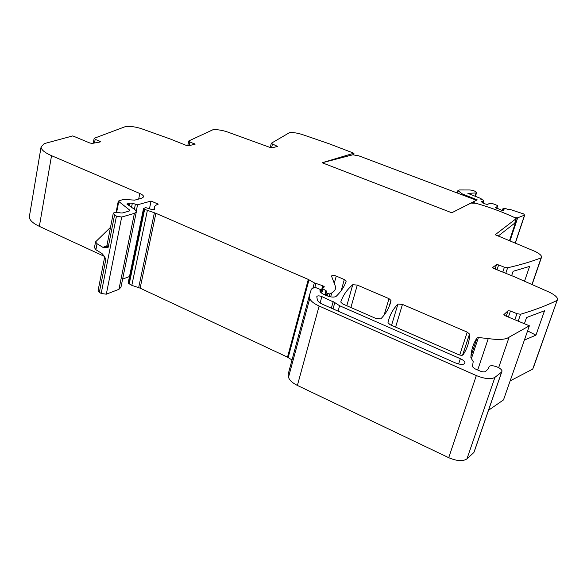 <?xml version="1.0" encoding="UTF-8"?>
<svg xmlns="http://www.w3.org/2000/svg" width="587" height="587" viewBox="0 0 587 587"><rect width="100%" height="100%" fill="white"/><g stroke="black" fill="none" stroke-linecap="round" stroke-linejoin="round"><path stroke-width="0.88" d="M353.367 154.895L353.822 153.214L322.168 162.753L451.77 212.765L470.994 203.073L476.05 203.3C489.94 207.314 502.898 212.12 514.916 217.711L516.281 218.555L495.201 234.741L534.618 251.221C538.837 253.239 541.17 255.066 541.625 256.71L541.148 257.847C531.727 261.508 520.552 264.825 507.63 267.782L504.394 267.217L502.766 272.097M353.822 153.214L329.109 143.756L353.822 153.214L329.109 143.756L301.945 134.416C296.765 132.882 292.612 132.288 289.501 132.647L271.326 143.25L270.24 147.513M129.081 211.078L129.331 209.845L118.295 201.106L123.637 199.323L134.614 200.152L141.775 198.223L143.617 196.696C143.536 195.64 142.267 194.568 139.809 193.49L51.539 155.672C44.597 152.613 41.119 149.7 41.09 146.933L44.201 143.639L72.773 135.905L89.906 143.03L92.313 143.389L100.098 141.995L100.465 141.761L99.827 141.262L95.16 139.332L94.36 138.231L125.765 126.469C130.116 126.095 135.193 126.785 140.99 128.531L170.56 139.104L186.328 145.422L188.486 145.752L195.075 144.241L189.872 141.944L188.889 140.909L212.912 129.756C216.581 129.389 221.152 130.028 226.626 131.664L270.218 147.498L272.177 147.807L277.526 146.398L271.245 143.404M129.331 209.845L129.786 210.506L129.118 211.071L122.169 213.037L120.695 212.942C116.409 211.958 113.915 212.156 113.21 213.543L116.446 216.185L101.177 293.463L106.313 294.19L118.948 289.31L120.951 287.248L136.272 212.12M149.48 208.642L151.057 201.048L137.549 204.79L132.332 203.271L129.859 203.124L126.873 204.056L134.981 209.691L136.36 211.687L134.394 213.382L121.692 217.036L116.446 216.185M151.057 201.048L158.248 204.137C155.614 205.054 154.271 206.367 154.234 208.069L153.853 209.882M508.393 317.068L510.455 311L508.078 310.743L503.829 314.691L505.18 315.733L529.371 325.792L506.963 338.361C503.272 339.557 498.224 339.778 491.811 339.007L478.42 337.496L477.018 337.921C473.217 343.564 471.17 350.153 470.877 357.688L473.203 361.607L472.432 366.648L474.92 368.783L479.953 370.991C482.602 372.033 484.473 372.187 485.581 371.446L488.355 368.673L488.898 367.257C489.03 365.928 490.593 365.474 493.601 365.914C498.275 367 501.107 368.687 502.083 370.955L501.65 372.033L494.929 377.353C491.011 379.54 484.818 378.945 476.336 375.57L319.137 306.025C313.803 303.582 310.684 301.05 309.782 298.431L309.298 295.797L311.396 289.046L314.265 287.542L315.74 287.601L320.869 289.714L319.915 290.822C320.128 292.121 321.625 293.405 324.398 294.674L326.585 295.628C330.98 297.293 334.179 297.528 336.175 296.332C341.098 291.57 344.422 286.544 346.132 281.246L344.305 279.537L336.248 276.088C333.548 275.156 331.971 275.164 331.516 276.103L335.625 286.904C335.808 289.354 334.517 291.365 331.736 292.942L329.835 293.992L327.054 293.383L326.115 292.583L326.805 291.262L322.058 288.276L324.45 286.896L322.85 285.766L314.353 282.89L308.307 279.427L155.885 213.308L144.637 209.361L143.529 208.48L145.833 207.644L152.136 209.647L154.542 209.53L154.234 208.069M510.455 311L516.934 313.678L514.85 319.754M533.231 368.1L557.151 300.397C546.981 305.365 534.786 309.987 520.559 314.265L516.934 313.678M557.371 300.221L557.621 298.981C557.056 296.934 554.392 294.718 549.615 292.326L514.087 276.631L493.784 268.501L492.684 267.459L496.514 264.664L498.642 264.928L504.394 267.217M357.292 285.091L389.005 298.658L391.001 300.456C389.746 306.95 386.356 313.091 380.824 318.88L376.054 318.536L342.676 303.934L340.753 302.048C343.028 295.342 347.034 289.56 352.772 284.702L357.292 285.091L350.894 307.529M334.795 302.606L339.609 305.732L460.347 358.701C463.106 359.97 464.647 361.291 464.97 362.656C464.332 364.887 461.213 364.997 455.615 362.986L322.982 304.477C319.82 303.039 317.949 301.535 317.354 299.972L316.797 296.67C317.34 295.628 319.027 295.606 321.859 296.596L334.795 302.606L333.034 308.916M402.455 304.411L467.237 332.125L469.541 334.084C469.556 341.333 467.406 348.245 463.099 354.819C462.277 355.531 460.692 355.443 458.359 354.548L390.098 324.684L387.992 322.696C389.497 315.512 392.82 309.298 397.949 304.051L402.455 304.411L395.594 327.091M516.281 218.555L514.762 223.126L498.319 235.952M524.617 280.968L529.591 266.425L513.133 271.267L511.651 275.655M532.908 369.01L510.14 380.89M524.396 323.723L526.546 317.53L544.531 310.765L535.938 335.155L524.382 340.086M529.371 325.792L503.499 399.908L488.589 410.203M501.65 372.033L473.9 452.489L466.951 458.873C462.96 461.543 456.884 461.155 448.717 457.684L297.389 385.432C292.253 382.878 289.296 380.119 288.533 377.147L288.188 374.154L290.191 366.706M291.996 360L287.513 357.153L140.124 288.151L131.818 285.355L128.149 283.088M129.507 276.521L122.61 279.096M104.589 257.429L98.088 290.572L99.364 292.282L101.177 293.463M110.495 227.36L95.549 241.895L97.046 243.737L103.158 247.501L108.228 247.237L114.56 215.084M97.046 243.737L95.886 249.739L101.984 253.525L104.405 256.387L105.851 259.3L99.364 292.282M104.413 256.402L39.358 226.362C32.63 223.148 29.291 219.927 29.35 216.706L29.467 216.023M535.938 335.155L527.596 330.877M95.886 249.739L94.448 247.604M353.535 154.924L354.012 153.156M515.012 222.392L515.76 221.813L515.203 221.805M514.792 217.652L517.683 217.806L524.565 215.099L523.685 213.962L510.308 209.515L508.65 209.632L505.238 208.436L502.861 208.803L504.182 209.875L503.228 210.432L501.437 210.168L495.553 207.534L497.424 206.477L497.409 205.487L492.031 203.373L489.389 203.447L487.481 204.489L484.356 203.711L481.149 201.635L481.501 201.18L483.424 201.466L483.747 200.343L480.599 199.066L481.039 198.567L467.898 193.387L476.101 192.925L476.651 192.499C475.147 190.988 472.748 190.144 469.468 189.975L459.357 189.953L457.941 190.643L462.233 193.879L477.202 199.859L473.232 201.913L474.956 203.256M509.589 240.369L515.76 221.805M480.98 199.213L481.12 198.795M483.123 203.19L483.725 201.312M482.91 203.087L483.424 201.466M481.274 201.906L481.501 201.18M496.793 208.414L497.424 206.477M502.369 210.307L502.861 208.803M476.072 200.446L453.648 211.819M476.167 200.145L358.84 155.834L352.794 154.792L322.197 162.768L451.799 212.773M541.361 257.715L532.204 284.255M541.148 257.847L532.064 284.189M507.63 267.782L505.781 273.307M497.028 269.8L498.642 264.928M495.076 269.015L496.514 264.664M557.151 300.397L532.673 369.223M520.559 314.265L518.189 321.14M506.236 316.173L508.078 310.743M509.032 337.452L498.664 367.653M488.296 338.479L477.701 370.001M478.42 337.496L471.295 358.906M477.018 337.921L470.95 356.184M488.898 367.257L488.457 368.555M494.929 377.353L466.951 458.873M476.336 375.57L448.717 457.684M319.137 306.025L297.389 385.432M309.782 298.431L288.533 377.147M320.685 290L320.223 291.68M320.113 290.301L319.937 290.961M344.305 279.537L341.186 290.69M467.237 332.125L459.724 355.025M389.005 298.658L384.118 315.102M336.248 276.088L334.341 282.978M331.736 292.942L330.65 296.853M329.835 293.992L329.131 296.516M327.994 293.793L327.392 295.958M327.054 293.383L326.453 295.569M326.115 292.561L325.411 295.122L326.115 292.583M326.005 290.521L324.809 294.857M322.85 289.009L321.713 293.177M322.85 285.766L322.241 287.997M315.879 283.55L314.823 287.447M314.353 282.89L312.9 288.254M309.004 279.779L288.18 357.52M308.307 279.427L287.513 357.153M140.124 288.151L155.885 213.308M154.396 212.758L138.679 287.586M147.344 210.535L131.818 285.355M144.637 209.361L129.199 284.13M143.881 208.891L128.465 283.631M137.549 204.79L136.25 211.159M135.34 204.518L134.379 209.236M132.332 203.271L131.561 207.101M129.859 203.124L129.389 205.457M129.331 203.388L128.957 205.245M128.516 203.608L128.252 204.936M127.643 203.726L127.467 204.592M134.394 213.382L118.948 289.31M121.692 217.036L106.313 294.19M106.959 245.373L108.228 247.237M116.637 212.311L118.728 201.737M139.809 193.49L138.671 199.059M51.539 155.672L39.358 226.362M99.68 142.069L99.827 141.262M95.16 139.332L94.485 143.001M194.216 144.556L194.392 143.742M189.872 141.944L189.073 145.635M276.602 146.735L276.807 145.906M272.434 144.219L271.554 147.821M391.001 300.456L389.276 306.223M352.772 284.702L346.807 305.746M339.609 305.732L338.09 311.147M460.347 358.701L458.608 364.006M333.196 301.564L331.354 308.175M321.859 296.596L320.12 302.943M397.949 304.051L391.551 325.323M469.541 334.084L462.6 355.164M104.405 256.387L104.545 257.671L105.851 259.3M106.797 245.968L104.574 246.459L103.158 247.501M109.277 233.582L108.866 235.658M510.118 240.582L517.683 217.806M515.327 242.725L524.565 215.099M467.751 196.968L467.934 196.366M461.954 194.781L462.233 193.879M460.956 194.407L461.272 193.394M457.17 192.969L457.933 190.496M475.052 196.249L476.101 192.925M481.208 201.803L481.391 201.238M501.738 371.96L474.391 451.234M309.298 295.797L288.188 374.154M320.825 289.883L320.304 291.798M346.154 281.063L345.948 281.789M322.058 288.276L320.898 292.502M143.529 208.48L128.135 283.169M106.504 246.445L105.799 246.841L106.915 245.623L113.21 213.543M116.087 212.318L118.295 201.106M143.617 196.696L143.536 197.085M41.09 146.933L29.35 216.706M94.118 138.51L93.245 143.221M188.75 141.122L187.745 145.759M391.008 300.302L389.137 306.575M464.97 362.656L464.625 363.683M469.534 333.996L462.563 355.179M95.549 241.895L94.397 247.875M473.107 202.119L472.784 203.153M457.941 190.643L457.214 192.991M476.578 192.727L475.426 196.388M481.142 198.773L481.002 199.213M524.741 215.011L515.452 242.776"/></g></svg>
